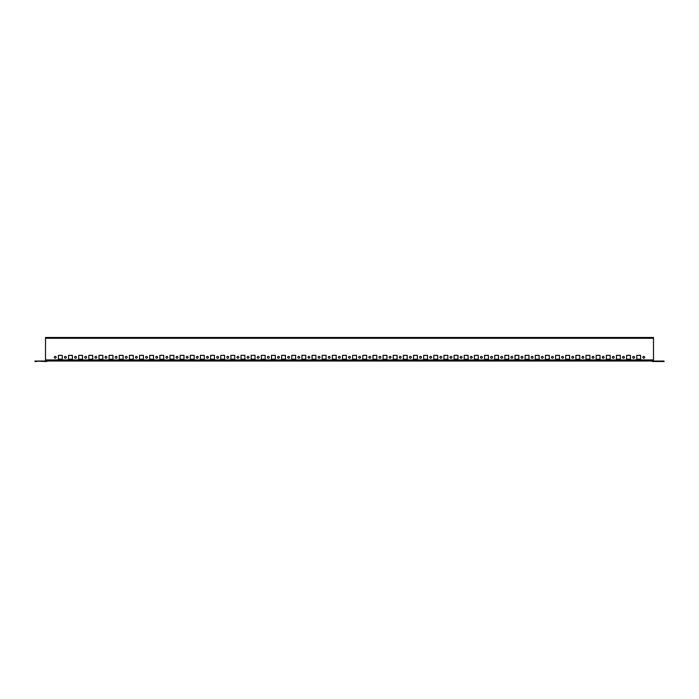 <?xml version="1.0" encoding="UTF-8"?>
<svg xmlns="http://www.w3.org/2000/svg" width="699" height="699" viewBox="0 0 699 699"><rect width="100%" height="100%" fill="white"/><g stroke="black" fill="none" stroke-linecap="round" stroke-linejoin="round"><path stroke-width="1.05" d="M339.356 358.203A0.917 0.917 0 0 1 338.438 357.285A0.917 0.917 0 0 1 339.356 356.376A0.917 0.917 0 0 1 340.264 357.285A0.917 0.917 0 0 1 339.356 358.203M329.203 358.203A0.917 0.917 0 0 1 328.294 357.285A0.917 0.917 0 0 1 329.203 356.376A0.917 0.917 0 0 1 330.12 357.285A0.917 0.917 0 0 1 329.203 358.203M319.059 358.203A0.917 0.917 0 0 1 318.15 357.285A0.917 0.917 0 0 1 319.059 356.376A0.917 0.917 0 0 1 319.976 357.285A0.917 0.917 0 0 1 319.059 358.203M308.914 358.203A0.917 0.917 0 0 1 307.997 357.285A0.917 0.917 0 0 1 308.914 356.376A0.917 0.917 0 0 1 309.823 357.285A0.917 0.917 0 0 1 308.914 358.203M298.77 358.203A0.917 0.917 0 0 1 297.853 357.285A0.917 0.917 0 0 1 298.77 356.376A0.917 0.917 0 0 1 299.679 357.285A0.917 0.917 0 0 1 298.77 358.203M288.617 358.203A0.917 0.917 0 0 1 287.708 357.285A0.917 0.917 0 0 1 288.617 356.376A0.917 0.917 0 0 1 289.535 357.285A0.917 0.917 0 0 1 288.617 358.203M278.473 358.203A0.917 0.917 0 0 1 277.555 357.285A0.917 0.917 0 0 1 278.473 356.376A0.917 0.917 0 0 1 279.382 357.285A0.917 0.917 0 0 1 278.473 358.203M268.329 358.203A0.917 0.917 0 0 1 267.411 357.285A0.917 0.917 0 0 1 268.329 356.376A0.917 0.917 0 0 1 269.237 357.285A0.917 0.917 0 0 1 268.329 358.203M258.176 358.203A0.917 0.917 0 0 1 257.267 357.285A0.917 0.917 0 0 1 258.176 356.376A0.917 0.917 0 0 1 259.093 357.285A0.917 0.917 0 0 1 258.176 358.203M248.031 358.203A0.917 0.917 0 0 1 247.123 357.285A0.917 0.917 0 0 1 248.031 356.376A0.917 0.917 0 0 1 248.949 357.285A0.917 0.917 0 0 1 248.031 358.203M237.887 358.203A0.917 0.917 0 0 1 236.97 357.285A0.917 0.917 0 0 1 237.887 356.376A0.917 0.917 0 0 1 238.796 357.285A0.917 0.917 0 0 1 237.887 358.203M227.743 358.203A0.917 0.917 0 0 1 226.826 357.285A0.917 0.917 0 0 1 227.743 356.376A0.917 0.917 0 0 1 228.652 357.285A0.917 0.917 0 0 1 227.743 358.203M217.59 358.203A0.917 0.917 0 0 1 216.681 357.285A0.917 0.917 0 0 1 217.59 356.376A0.917 0.917 0 0 1 218.507 357.285A0.917 0.917 0 0 1 217.59 358.203M207.446 358.203A0.917 0.917 0 0 1 206.528 357.285A0.917 0.917 0 0 1 207.446 356.376A0.917 0.917 0 0 1 208.354 357.285A0.917 0.917 0 0 1 207.446 358.203M197.301 358.203A0.917 0.917 0 0 1 196.384 357.285A0.917 0.917 0 0 1 197.301 356.376A0.917 0.917 0 0 1 198.21 357.285A0.917 0.917 0 0 1 197.301 358.203M187.149 358.203A0.917 0.917 0 0 1 186.24 357.285A0.917 0.917 0 0 1 187.149 356.376A0.917 0.917 0 0 1 188.066 357.285A0.917 0.917 0 0 1 187.149 358.203M177.004 358.203A0.917 0.917 0 0 1 176.096 357.285A0.917 0.917 0 0 1 177.004 356.376A0.917 0.917 0 0 1 177.922 357.285A0.917 0.917 0 0 1 177.004 358.203M166.86 358.203A0.917 0.917 0 0 1 165.943 357.285A0.917 0.917 0 0 1 166.86 356.376A0.917 0.917 0 0 1 167.769 357.285A0.917 0.917 0 0 1 166.86 358.203M156.707 358.203A0.917 0.917 0 0 1 155.798 357.285A0.917 0.917 0 0 1 156.707 356.376A0.917 0.917 0 0 1 157.625 357.285A0.917 0.917 0 0 1 156.707 358.203M146.563 358.203A0.917 0.917 0 0 1 145.654 357.285A0.917 0.917 0 0 1 146.563 356.376A0.917 0.917 0 0 1 147.48 357.285A0.917 0.917 0 0 1 146.563 358.203M136.419 358.203A0.917 0.917 0 0 1 135.501 357.285A0.917 0.917 0 0 1 136.419 356.376A0.917 0.917 0 0 1 137.327 357.285A0.917 0.917 0 0 1 136.419 358.203M126.274 358.203A0.917 0.917 0 0 1 125.357 357.285A0.917 0.917 0 0 1 126.274 356.376A0.917 0.917 0 0 1 127.183 357.285A0.917 0.917 0 0 1 126.274 358.203M116.121 358.203A0.917 0.917 0 0 1 115.213 357.285A0.917 0.917 0 0 1 116.121 356.376A0.917 0.917 0 0 1 117.039 357.285A0.917 0.917 0 0 1 116.121 358.203M105.977 358.203A0.917 0.917 0 0 1 105.068 357.285A0.917 0.917 0 0 1 105.977 356.376A0.917 0.917 0 0 1 106.895 357.285A0.917 0.917 0 0 1 105.977 358.203M95.833 358.203A0.917 0.917 0 0 1 94.915 357.285A0.917 0.917 0 0 1 95.833 356.376A0.917 0.917 0 0 1 96.742 357.285A0.917 0.917 0 0 1 95.833 358.203M85.68 358.203A0.917 0.917 0 0 1 84.771 357.285A0.917 0.917 0 0 1 85.68 356.376A0.917 0.917 0 0 1 86.597 357.285A0.917 0.917 0 0 1 85.68 358.203M75.536 358.203A0.917 0.917 0 0 1 74.627 357.285A0.917 0.917 0 0 1 75.536 356.376A0.917 0.917 0 0 1 76.453 357.285A0.917 0.917 0 0 1 75.536 358.203M65.391 358.203A0.917 0.917 0 0 1 64.474 357.285A0.917 0.917 0 0 1 65.391 356.376A0.917 0.917 0 0 1 66.3 357.285A0.917 0.917 0 0 1 65.391 358.203M55.247 358.203A0.917 0.917 0 0 1 54.33 357.285A0.917 0.917 0 0 1 55.247 356.376A0.917 0.917 0 0 1 56.156 357.285A0.917 0.917 0 0 1 55.247 358.203M359.644 356.376A0.917 0.917 0 0 0 358.736 357.285A0.917 0.917 0 0 0 359.644 358.203A0.917 0.917 0 0 0 360.562 357.285A0.917 0.917 0 0 0 359.644 356.376M349.5 356.376A0.917 0.917 0 0 0 348.583 357.285A0.917 0.917 0 0 0 349.5 358.203A0.917 0.917 0 0 0 350.417 357.285A0.917 0.917 0 0 0 349.5 356.376M369.797 356.376A0.917 0.917 0 0 0 368.88 357.285A0.917 0.917 0 0 0 369.797 358.203A0.917 0.917 0 0 0 370.706 357.285A0.917 0.917 0 0 0 369.797 356.376M379.941 356.376A0.917 0.917 0 0 0 379.024 357.285A0.917 0.917 0 0 0 379.941 358.203A0.917 0.917 0 0 0 380.85 357.285A0.917 0.917 0 0 0 379.941 356.376M390.086 356.376A0.917 0.917 0 0 0 389.177 357.285A0.917 0.917 0 0 0 390.086 358.203A0.917 0.917 0 0 0 391.003 357.285A0.917 0.917 0 0 0 390.086 356.376M400.23 356.376A0.917 0.917 0 0 0 399.321 357.285A0.917 0.917 0 0 0 400.23 358.203A0.917 0.917 0 0 0 401.147 357.285A0.917 0.917 0 0 0 400.23 356.376M410.383 356.376A0.917 0.917 0 0 0 409.465 357.285A0.917 0.917 0 0 0 410.383 358.203A0.917 0.917 0 0 0 411.292 357.285A0.917 0.917 0 0 0 410.383 356.376M420.527 356.376A0.917 0.917 0 0 0 419.618 357.285A0.917 0.917 0 0 0 420.527 358.203A0.917 0.917 0 0 0 421.445 357.285A0.917 0.917 0 0 0 420.527 356.376M430.671 356.376A0.917 0.917 0 0 0 429.763 357.285A0.917 0.917 0 0 0 430.671 358.203A0.917 0.917 0 0 0 431.589 357.285A0.917 0.917 0 0 0 430.671 356.376M440.824 356.376A0.917 0.917 0 0 0 439.907 357.285A0.917 0.917 0 0 0 440.824 358.203A0.917 0.917 0 0 0 441.733 357.285A0.917 0.917 0 0 0 440.824 356.376M450.969 356.376A0.917 0.917 0 0 0 450.051 357.285A0.917 0.917 0 0 0 450.969 358.203A0.917 0.917 0 0 0 451.877 357.285A0.917 0.917 0 0 0 450.969 356.376M461.113 356.376A0.917 0.917 0 0 0 460.204 357.285A0.917 0.917 0 0 0 461.113 358.203A0.917 0.917 0 0 0 462.03 357.285A0.917 0.917 0 0 0 461.113 356.376M471.257 356.376A0.917 0.917 0 0 0 470.348 357.285A0.917 0.917 0 0 0 471.257 358.203A0.917 0.917 0 0 0 472.174 357.285A0.917 0.917 0 0 0 471.257 356.376M481.41 356.376A0.917 0.917 0 0 0 480.493 357.285A0.917 0.917 0 0 0 481.41 358.203A0.917 0.917 0 0 0 482.319 357.285A0.917 0.917 0 0 0 481.41 356.376M491.554 356.376A0.917 0.917 0 0 0 490.646 357.285A0.917 0.917 0 0 0 491.554 358.203A0.917 0.917 0 0 0 492.472 357.285A0.917 0.917 0 0 0 491.554 356.376M501.699 356.376A0.917 0.917 0 0 0 500.79 357.285A0.917 0.917 0 0 0 501.699 358.203A0.917 0.917 0 0 0 502.616 357.285A0.917 0.917 0 0 0 501.699 356.376M511.851 356.376A0.917 0.917 0 0 0 510.934 357.285A0.917 0.917 0 0 0 511.851 358.203A0.917 0.917 0 0 0 512.76 357.285A0.917 0.917 0 0 0 511.851 356.376M521.996 356.376A0.917 0.917 0 0 0 521.078 357.285A0.917 0.917 0 0 0 521.996 358.203A0.917 0.917 0 0 0 522.904 357.285A0.917 0.917 0 0 0 521.996 356.376M532.14 356.376A0.917 0.917 0 0 0 531.231 357.285A0.917 0.917 0 0 0 532.14 358.203A0.917 0.917 0 0 0 533.057 357.285A0.917 0.917 0 0 0 532.14 356.376M542.293 356.376A0.917 0.917 0 0 0 541.375 357.285A0.917 0.917 0 0 0 542.293 358.203A0.917 0.917 0 0 0 543.202 357.285A0.917 0.917 0 0 0 542.293 356.376M552.437 356.376A0.917 0.917 0 0 0 551.52 357.285A0.917 0.917 0 0 0 552.437 358.203A0.917 0.917 0 0 0 553.346 357.285A0.917 0.917 0 0 0 552.437 356.376M562.581 356.376A0.917 0.917 0 0 0 561.673 357.285A0.917 0.917 0 0 0 562.581 358.203A0.917 0.917 0 0 0 563.499 357.285A0.917 0.917 0 0 0 562.581 356.376M572.726 356.376A0.917 0.917 0 0 0 571.817 357.285A0.917 0.917 0 0 0 572.726 358.203A0.917 0.917 0 0 0 573.643 357.285A0.917 0.917 0 0 0 572.726 356.376M582.879 356.376A0.917 0.917 0 0 0 581.961 357.285A0.917 0.917 0 0 0 582.879 358.203A0.917 0.917 0 0 0 583.787 357.285A0.917 0.917 0 0 0 582.879 356.376M593.023 356.376A0.917 0.917 0 0 0 592.105 357.285A0.917 0.917 0 0 0 593.023 358.203A0.917 0.917 0 0 0 593.932 357.285A0.917 0.917 0 0 0 593.023 356.376M603.167 356.376A0.917 0.917 0 0 0 602.258 357.285A0.917 0.917 0 0 0 603.167 358.203A0.917 0.917 0 0 0 604.085 357.285A0.917 0.917 0 0 0 603.167 356.376M613.32 356.376A0.917 0.917 0 0 0 612.403 357.285A0.917 0.917 0 0 0 613.32 358.203A0.917 0.917 0 0 0 614.229 357.285A0.917 0.917 0 0 0 613.32 356.376M623.464 356.376A0.917 0.917 0 0 0 622.547 357.285A0.917 0.917 0 0 0 623.464 358.203A0.917 0.917 0 0 0 624.373 357.285A0.917 0.917 0 0 0 623.464 356.376M633.609 356.376A0.917 0.917 0 0 0 632.7 357.285A0.917 0.917 0 0 0 633.609 358.203A0.917 0.917 0 0 0 634.526 357.285A0.917 0.917 0 0 0 633.609 356.376M643.753 356.376A0.917 0.917 0 0 0 642.844 357.285A0.917 0.917 0 0 0 643.753 358.203A0.917 0.917 0 0 0 644.67 357.285A0.917 0.917 0 0 0 643.753 356.376M366.652 359.216L366.652 355.363L362.79 355.363L362.79 359.216L366.652 359.216L366.652 355.363L362.79 355.363L362.79 359.216L366.652 359.216M376.796 359.216L376.796 355.363L372.943 355.363L372.943 359.216L376.796 359.216L376.796 355.363L372.943 355.363L372.943 359.216L376.796 359.216M386.94 359.216L386.94 355.363L383.087 355.363L383.087 359.216L386.94 359.216L386.94 355.363L383.087 355.363L383.087 359.216L386.94 359.216M397.084 359.216L397.084 355.363L393.231 355.363L393.231 359.216L397.084 359.216L397.084 355.363L393.231 355.363L393.231 359.216L397.084 359.216M407.237 359.216L407.237 355.363L403.375 355.363L403.375 359.216L407.237 359.216L407.237 355.363L403.375 355.363L403.375 359.216L407.237 359.216M417.382 359.216L417.382 355.363L413.528 355.363L413.528 359.216L417.382 359.216L417.382 355.363L413.528 355.363L413.528 359.216L417.382 359.216M427.526 359.216L427.526 355.363L423.673 355.363L423.673 359.216L427.526 359.216L427.526 355.363L423.673 355.363L423.673 359.216L427.526 359.216M437.679 359.216L437.679 355.363L433.817 355.363L433.817 359.216L437.679 359.216L437.679 355.363L433.817 355.363L433.817 359.216L437.679 359.216M447.823 359.216L447.823 355.363L443.97 355.363L443.97 359.216L447.823 359.216L447.823 355.363L443.97 355.363L443.97 359.216L447.823 359.216M457.967 359.216L457.967 355.363L454.114 355.363L454.114 359.216L457.967 359.216L457.967 355.363L454.114 355.363L454.114 359.216L457.967 359.216M468.112 359.216L468.112 355.363L464.258 355.363L464.258 359.216L468.112 359.216L468.112 355.363L464.258 355.363L464.258 359.216L468.112 359.216M478.265 359.216L478.265 355.363L474.403 355.363L474.403 359.216L478.265 359.216L478.265 355.363L474.403 355.363L474.403 359.216L478.265 359.216M488.409 359.216L488.409 355.363L484.556 355.363L484.556 359.216L488.409 359.216L488.409 355.363L484.556 355.363L484.556 359.216L488.409 359.216M498.553 359.216L498.553 355.363L494.7 355.363L494.7 359.216L498.553 359.216L498.553 355.363L494.7 355.363L494.7 359.216L498.553 359.216M508.706 359.216L508.706 355.363L504.844 355.363L504.844 359.216L508.706 359.216L508.706 355.363L504.844 355.363L504.844 359.216L508.706 359.216M518.85 359.216L518.85 355.363L514.997 355.363L514.997 359.216L518.85 359.216L518.85 355.363L514.997 355.363L514.997 359.216L518.85 359.216M528.994 359.216L528.994 355.363L525.141 355.363L525.141 359.216L528.994 359.216L528.994 355.363L525.141 355.363L525.141 359.216L528.994 359.216M539.147 359.216L539.147 355.363L535.285 355.363L535.285 359.216L539.147 359.216L539.147 355.363L535.285 355.363L535.285 359.216L539.147 359.216M549.292 359.216L549.292 355.363L545.438 355.363L545.438 359.216L549.292 359.216L549.292 355.363L545.438 355.363L545.438 359.216L549.292 359.216M559.436 359.216L559.436 355.363L555.583 355.363L555.583 359.216L559.436 359.216L559.436 355.363L555.583 355.363L555.583 359.216L559.436 359.216M569.58 359.216L569.58 355.363L565.727 355.363L565.727 359.216L569.58 359.216L569.58 355.363L565.727 355.363L565.727 359.216L569.58 359.216M579.733 359.216L579.733 355.363L575.871 355.363L575.871 359.216L579.733 359.216L579.733 355.363L575.871 355.363L575.871 359.216L579.733 359.216M589.877 359.216L589.877 355.363L586.024 355.363L586.024 359.216L589.877 359.216L589.877 355.363L586.024 355.363L586.024 359.216L589.877 359.216M600.022 359.216L600.022 355.363L596.168 355.363L596.168 359.216L600.022 359.216L600.022 355.363L596.168 355.363L596.168 359.216L600.022 359.216M610.175 359.216L610.175 355.363L606.313 355.363L606.313 359.216L610.175 359.216L610.175 355.363L606.313 355.363L606.313 359.216L610.175 359.216M620.319 359.216L620.319 355.363L616.466 355.363L616.466 359.216L620.319 359.216L620.319 355.363L616.466 355.363L616.466 359.216L620.319 359.216M630.463 359.216L630.463 355.363L626.61 355.363L626.61 359.216L630.463 359.216L630.463 355.363L626.61 355.363L626.61 359.216L630.463 359.216M640.607 359.216L640.607 355.363L636.754 355.363L636.754 359.216L640.607 359.216L640.607 355.363L636.754 355.363L636.754 359.216L640.607 359.216M356.499 359.216L356.499 355.363L352.646 355.363L352.646 359.216L356.499 359.216L356.499 355.363L352.646 355.363L352.646 359.216L356.499 359.216M47.925 361.025L45.505 360.78L45.505 337.477L653.495 337.477L653.495 360.78L651.075 361.025L47.453 361.025L47.453 360.535M62.246 359.216L58.393 359.216L58.393 355.363L62.246 355.363L62.246 359.216L58.393 359.216L58.393 355.363L62.246 355.363L62.246 359.216M72.39 359.216L68.537 359.216L68.537 355.363L72.39 355.363L72.39 359.216L68.537 359.216L68.537 355.363L72.39 355.363L72.39 359.216M82.534 359.216L78.681 359.216L78.681 355.363L82.534 355.363L82.534 359.216L78.681 359.216L78.681 355.363L82.534 355.363L82.534 359.216M92.687 359.216L88.825 359.216L88.825 355.363L92.687 355.363L92.687 359.216L88.825 359.216L88.825 355.363L92.687 355.363L92.687 359.216M102.832 359.216L98.978 359.216L98.978 355.363L102.832 355.363L102.832 359.216L98.978 359.216L98.978 355.363L102.832 355.363L102.832 359.216M112.976 359.216L109.123 359.216L109.123 355.363L112.976 355.363L112.976 359.216L109.123 359.216L109.123 355.363L112.976 355.363L112.976 359.216M123.129 359.216L119.267 359.216L119.267 355.363L123.129 355.363L123.129 359.216L119.267 359.216L119.267 355.363L123.129 355.363L123.129 359.216M133.273 359.216L129.42 359.216L129.42 355.363L133.273 355.363L133.273 359.216L129.42 359.216L129.42 355.363L133.273 355.363L133.273 359.216M143.417 359.216L139.564 359.216L139.564 355.363L143.417 355.363L143.417 359.216L139.564 359.216L139.564 355.363L143.417 355.363L143.417 359.216M153.562 359.216L149.708 359.216L149.708 355.363L153.562 355.363L153.562 359.216L149.708 359.216L149.708 355.363L153.562 355.363L153.562 359.216M163.715 359.216L159.853 359.216L159.853 355.363L163.715 355.363L163.715 359.216L159.853 359.216L159.853 355.363L163.715 355.363L163.715 359.216M173.859 359.216L170.006 359.216L170.006 355.363L173.859 355.363L173.859 359.216L170.006 359.216L170.006 355.363L173.859 355.363L173.859 359.216M184.003 359.216L180.15 359.216L180.15 355.363L184.003 355.363L184.003 359.216L180.15 359.216L180.15 355.363L184.003 355.363L184.003 359.216M194.156 359.216L190.294 359.216L190.294 355.363L194.156 355.363L194.156 359.216L190.294 359.216L190.294 355.363L194.156 355.363L194.156 359.216M204.3 359.216L200.447 359.216L200.447 355.363L204.3 355.363L204.3 359.216L200.447 359.216L200.447 355.363L204.3 355.363L204.3 359.216M214.444 359.216L210.591 359.216L210.591 355.363L214.444 355.363L214.444 359.216L210.591 359.216L210.591 355.363L214.444 355.363L214.444 359.216M224.597 359.216L220.735 359.216L220.735 355.363L224.597 355.363L224.597 359.216L220.735 359.216L220.735 355.363L224.597 355.363L224.597 359.216M234.742 359.216L230.888 359.216L230.888 355.363L234.742 355.363L234.742 359.216L230.888 359.216L230.888 355.363L234.742 355.363L234.742 359.216M244.886 359.216L241.033 359.216L241.033 355.363L244.886 355.363L244.886 359.216L241.033 359.216L241.033 355.363L244.886 355.363L244.886 359.216M255.03 359.216L251.177 359.216L251.177 355.363L255.03 355.363L255.03 359.216L251.177 359.216L251.177 355.363L255.03 355.363L255.03 359.216M265.183 359.216L261.321 359.216L261.321 355.363L265.183 355.363L265.183 359.216L261.321 359.216L261.321 355.363L265.183 355.363L265.183 359.216M275.327 359.216L271.474 359.216L271.474 355.363L275.327 355.363L275.327 359.216L271.474 359.216L271.474 355.363L275.327 355.363L275.327 359.216M285.472 359.216L281.618 359.216L281.618 355.363L285.472 355.363L285.472 359.216L281.618 359.216L281.618 355.363L285.472 355.363L285.472 359.216M295.625 359.216L291.763 359.216L291.763 355.363L295.625 355.363L295.625 359.216L291.763 359.216L291.763 355.363L295.625 355.363L295.625 359.216M305.769 359.216L301.916 359.216L301.916 355.363L305.769 355.363L305.769 359.216L301.916 359.216L301.916 355.363L305.769 355.363L305.769 359.216M315.913 359.216L312.06 359.216L312.06 355.363L315.913 355.363L315.913 359.216L312.06 359.216L312.06 355.363L315.913 355.363L315.913 359.216M326.057 359.216L322.204 359.216L322.204 355.363L326.057 355.363L326.057 359.216L322.204 359.216L322.204 355.363L326.057 355.363L326.057 359.216M336.21 359.216L332.348 359.216L332.348 355.363L336.21 355.363L336.21 359.216L332.348 359.216L332.348 355.363L336.21 355.363L336.21 359.216M346.354 359.216L342.501 359.216L342.501 355.363L346.354 355.363L346.354 359.216L342.501 359.216L342.501 355.363L346.354 355.363L346.354 359.216M651.547 360.535L651.075 361.025M651.774 361.068A0.612 0.612 0 0 1 651.975 361.2A1.092 1.092 0 0 0 652.752 361.523L662.023 361.523L662.023 361.034L652.752 361.034A0.612 0.612 0 0 1 652.316 360.859A1.092 1.092 0 0 0 652.228 360.78M664.05 361.523L664.05 361.034L664.05 361.523L662.023 361.523M662.023 361.034L664.05 361.034M36.977 361.523L34.95 361.523L34.95 361.034L46.248 361.523A1.092 1.092 0 0 0 47.025 361.2A0.612 0.612 0 0 1 47.226 361.068L47.034 360.614M36.977 361.034L46.248 361.034A0.612 0.612 0 0 0 46.684 360.859A1.092 1.092 0 0 1 46.772 360.78M653.495 338.272L45.505 338.272M45.505 359.924L653.495 359.924"/></g></svg>
